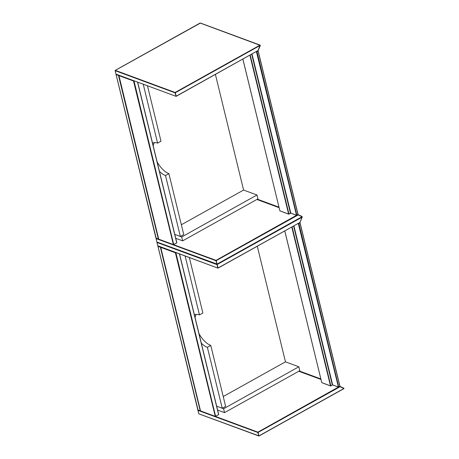 <?xml version="1.0" encoding="UTF-8"?>
<svg xmlns="http://www.w3.org/2000/svg" width="459" height="459" viewBox="0 0 459 459"><rect width="100%" height="100%" fill="white"/><g stroke="black" fill="none" stroke-linecap="round" stroke-linejoin="round"><path stroke-width="0.69" d="M257.39 199.189L278.952 207.158M215.409 74.45L243.591 190.055L181.351 224.761M159.428 171.373A18.492 8.991 -119.1 0 0 165.504 175.533L180.358 236.471L174.799 234.411L181.712 236.97L182.659 240.86L257.918 198.89L256.971 195L181.712 236.97M243.591 190.055L256.971 195M175.745 238.301L182.659 240.86M147.488 85.867L160.989 141.234L157.603 143.122A18.492 8.991 -119.1 0 0 152.554 143.174M143.26 84.301L157.603 143.122M180.358 236.471L183.743 234.578L168.889 173.645A18.492 8.991 60.9 0 1 157.116 161.872M153.186 145.773A18.492 8.991 60.9 0 1 154.453 142.611M165.504 175.533L168.889 173.645M299.268 370.97L320.83 378.945M257.287 246.231L285.464 361.835L223.223 396.542M201.306 343.154A18.492 8.991 -119.1 0 0 207.376 347.32L222.231 408.252L216.671 406.198L223.585 408.751L224.537 412.641L299.796 370.677L298.849 366.787L223.585 408.751M285.464 361.835L298.849 366.787M217.623 410.088L224.537 412.641M189.366 257.648L202.867 313.015L199.476 314.908A18.492 8.991 -119.1 0 0 194.432 314.954M185.138 256.088L199.476 314.908M222.231 408.252L225.621 406.364L210.767 345.432A18.492 8.991 60.9 0 1 198.988 333.653M195.064 317.553A18.492 8.991 60.9 0 1 196.326 314.398M207.376 347.32L210.767 345.432M158.355 239.041L155.945 238.129L158.349 239.019L118.474 75.442L116.07 74.553L155.917 238.014M173.393 244.601L216.034 260.362L298.069 214.451L258.165 50.943M279.078 207.669L256.891 199.47M157.064 242.128L217.05 264.252L215.896 260.683L156.049 238.56L156.892 242.013L217.078 264.091L302.045 216.711L298.195 214.932L216.235 260.632L217.05 264.252L302.016 216.872L301.999 216.436L298.143 214.657L301.993 216.43L302.016 216.872L217.084 264.195M256.96 199.43L279.061 207.6L256.96 199.43M302.039 216.464L302.056 216.763M216.235 260.632L216.034 260.362L215.896 260.683L216.235 260.632M156.863 241.904L156.054 238.422M200.124 23.025L260.351 45.401L258.182 50.536L260.276 45.361L175.304 92.741L176.147 96.195L258.107 50.496L260.069 45.091L200.227 22.967L115.255 70.342L175.103 92.471L260.069 45.091L260.299 45.372M118.611 75.121L176.118 96.356L174.965 92.787L115.123 70.663L115.966 74.123L176.118 96.356L258.107 50.496L176.153 96.298M174.965 92.787L175.304 92.741L175.103 92.471L174.965 92.787M115.123 70.663L115.255 70.342L115.123 70.663M115.123 70.525L115.938 74.014M115.152 70.456L200.457 23.053M133.994 80.876L173.726 244.527L176.738 242.845L137.574 82.201M137.66 82.23L176.824 242.731L173.732 244.63M158.889 239.237L173.387 244.572L133.512 81.002L118.778 75.557L158.625 239.019M137.7 82.247L176.824 242.731L173.491 244.699L158.751 239.254L118.852 75.282M156.186 238.238L116.07 74.415M290.461 213.292L290.84 213.211M250.201 55.051L288.952 214.02L290.455 213.177L288.958 214.123M242.903 59.119L279.892 210.842L288.613 214.066L249.891 55.223M252.014 54.036L290.794 213.131L290.455 213.177L251.704 54.208M280.133 210.956L288.717 214.192L290.794 213.131L296.508 215.242L256.409 51.586M257.935 50.737L258.101 50.989L256.971 51.62L296.847 215.191L297.977 214.565L258.004 50.697L298.069 214.451L296.612 215.369L291.035 213.24M279.864 210.733L242.868 59.136M256.679 51.437L256.971 51.62L256.805 51.368M257 199.407L279.049 207.554L257 199.407M200.233 410.822L197.818 409.91L200.227 410.799L160.352 247.229L157.948 246.34L197.795 409.801M175.866 252.657L215.604 416.307L215.265 416.359L175.39 252.789L160.65 247.338L200.526 410.908L257.906 432.143L339.941 386.231L300.043 222.724M320.956 379.455L298.763 371.251M199.011 413.909L258.922 436.033L257.774 432.464L197.927 410.34L198.77 413.8L258.951 435.872L343.923 388.498L340.067 386.719L258.113 432.418L258.922 436.033L343.894 388.653L343.877 388.216L340.021 386.438L343.877 388.216L343.894 388.653L258.956 435.975M298.838 371.211L320.939 379.381L298.838 371.211M343.917 388.245L343.929 388.543M258.113 432.418L257.906 432.143L257.774 432.464L258.113 432.418M198.741 413.685L197.927 410.203M301.982 216.889L302.229 217.187L302.056 216.843L300.06 222.322L302.154 217.147L217.182 264.522L218.025 267.981L299.951 222.443L218.031 268.085M216.935 264.281L216.843 264.573L156.995 242.45L157.839 245.904L217.686 268.027L217.009 264.269M302.171 217.17L299.951 222.443L217.996 268.142L157.816 245.794M160.489 246.908L157.787 245.858L157.03 242.237M179.532 254.016L218.702 414.517L215.363 416.485L218.61 414.632L179.452 253.982M179.578 254.028L218.702 414.517L215.61 416.411M200.767 411.023L215.265 416.359M160.684 247.131L200.497 410.799M198.058 410.019L157.948 246.202M332.339 385.072L332.712 384.998M292.073 226.832L330.83 385.801L332.333 384.963L330.836 385.904M284.781 230.9L321.77 382.628L330.491 385.853L291.769 227.004M293.892 225.822L332.672 384.912L332.333 384.963L293.582 225.994M322.011 382.737L330.595 385.979L332.672 384.912L338.386 387.023L298.287 223.372M299.807 222.517L299.979 222.776L298.849 223.401L338.725 386.977L339.855 386.346L299.882 222.477M321.742 382.513L284.746 230.917M299.888 222.477L339.941 386.231L338.49 387.149L332.913 385.026M298.557 223.217L298.849 223.401L298.683 223.149M298.878 371.188L320.927 379.341L298.878 371.188"/></g></svg>

